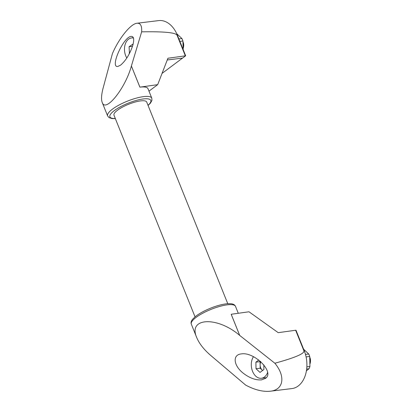 <?xml version="1.0" encoding="UTF-8"?>
<svg xmlns="http://www.w3.org/2000/svg" width="412" height="412" viewBox="0 0 412 412"><rect width="100%" height="100%" fill="white"/><g stroke="black" fill="none" stroke-linecap="round" stroke-linejoin="round"><path stroke-width="0.62" d="M260.801 361.69A5.732 3.914 -97 0 0 260.116 364.944A5.732 3.914 -97 0 0 262.181 370.069A5.732 3.914 -97 0 0 262.655 370.45M133.158 43.971L129.085 46.7L129.456 53.509M183.165 49.574L182.913 41.009A12.52 8.544 -97 0 0 181.929 38.563L176.743 33.702M181.929 38.563L178.89 38.934M260.441 361.37L260.06 361.654L260.178 368.23L262.619 370.476M132.51 46.283L129.085 46.7M260.178 368.23L256.022 368.74L260.024 372.417L263.907 369.512L263.824 364.841M260.06 361.654L255.898 362.163L256.022 368.74M255.898 362.163L258.777 360.011M182.913 41.009L179.874 41.38M306.852 366.86L309.912 366.484L309.731 356.473L306.095 356.916M133.467 38.022A12.52 8.544 -97 0 0 131.572 37.945A12.52 8.544 -97 0 0 124.908 45.366A12.52 8.544 -97 0 0 126.814 58.03M167.251 59.972L182.557 58.102L185.663 55.78L177.412 35.262A26.456 18.056 -97 0 0 158.682 20.6L137.031 23.242C130.758 23.69 118.888 38.352 112.414 53.648L103.438 86.886C101.44 94.06 101.028 99.251 102.207 102.459C105.498 113.145 125.49 88.168 131.382 66.008L139.9 87.138L131.392 66.002M182.526 58.102L162.045 73.408M102.207 102.459L107.62 115.932A23.808 6.335 -21.9 0 1 127.349 101.172A23.808 6.335 -21.9 0 1 151.801 98.169L147.996 88.704A23.808 6.335 158.1 0 0 139.879 87.148L157.688 84.656L167.916 58.252L185.663 55.78M211.717 356.277L245.655 385.096C254.719 389.917 262.918 391.956 270.257 391.225C283.605 389.912 285.82 376.408 274.85 363.229L239.691 335.409L231.209 314.268L239.712 335.425M148.974 91.145L157.688 84.656M177.412 35.262L177.083 35.303L185.328 55.821M177.083 35.303C175.852 32.589 164.038 31.436 141.635 31.842C142.037 25.848 140.502 22.984 137.031 23.242M131.397 65.982L141.635 31.842M274.85 363.229C295.183 357.668 304.865 353.511 303.896 350.761L295.646 330.244L278.234 332.675L248.992 311.786L231.209 314.268M270.257 391.225L291.912 388.578A26.456 18.056 -97 0 0 304.226 350.725L295.981 330.203L295.646 330.244M139.879 87.148L131.382 66.008M195.036 316.838L113.98 115.206A17.634 4.692 -21.9 0 1 128.595 104.272A17.634 4.692 -21.9 0 1 146.708 102.047L227.764 303.68M231.183 314.279L239.691 335.409C217.098 316.05 187.666 317.549 196.735 337.603C199.398 343.953 204.398 350.185 211.737 356.292L211.727 356.303M120.639 65.117C125.897 60.538 129.96 53.905 132.834 45.217C134.374 39.31 133.833 36.364 131.212 36.374C123.456 36.637 109.499 68.14 117.894 66.43L120.639 65.117M265.436 378.417C274.969 372.427 254.436 351.58 241.303 353.913C232.383 354.675 233.393 365.423 243.101 373.081C249.471 378.02 255.589 380.281 261.46 379.879L265.436 378.417M265.853 378.077A14.111 9.63 83 0 1 265.328 377.789M267.604 372.458A12.52 8.544 83 0 1 261.419 378.267A12.52 8.544 83 0 1 252.556 371.325A12.52 8.544 83 0 1 253.483 356.684M310.391 362.215L310.457 361.721A5.701 3.893 83 0 0 309.963 357.673L309.803 357.261A7.055 4.815 83 0 1 310.391 362.215A7.055 4.815 83 0 1 310.02 363.817M183.206 48.353A7.055 4.815 -97 0 0 183.577 46.752L183.644 46.257A5.701 3.893 -97 0 0 183.149 42.209A5.701 3.893 -97 0 0 183.134 42.173M183.577 46.752A7.055 4.815 -97 0 0 182.985 41.797L183.149 42.209M306.26 370.934L309.01 368.75A12.52 8.544 83 0 0 309.912 366.484M306.667 369.034L309.01 368.75M305.483 354.423L308.743 354.026A12.52 8.544 83 0 1 309.731 356.473M308.743 354.026L303.623 349.222M129.6 53.23L129.203 53.277M303.896 350.761L304.226 350.725M115.293 118.471A22.047 5.866 -21.9 0 1 114.963 110.133A22.047 5.866 -21.9 0 1 142.49 99.065A22.047 5.866 -21.9 0 1 148.021 105.312M235.499 306.373C234.881 304.901 233.413 304.02 231.106 303.737L226.991 303.747C222.228 304.241 216.774 305.709 210.635 308.145C204.362 310.689 199.315 313.465 195.489 316.468L192.662 319.187C191.189 321.02 190.741 322.668 191.317 324.136A23.808 6.335 -21.9 0 1 211.047 309.376A23.808 6.335 -21.9 0 1 235.499 306.373L238.275 313.285M131.572 37.945L133.364 37.729M148.083 105.467L150.473 103.098L151.91 100.466L151.801 98.169M107.62 115.932L109.113 117.657L112.013 118.568L115.355 118.62M191.317 324.136L196.735 337.603M266.255 377.675L261.419 378.267"/></g></svg>
